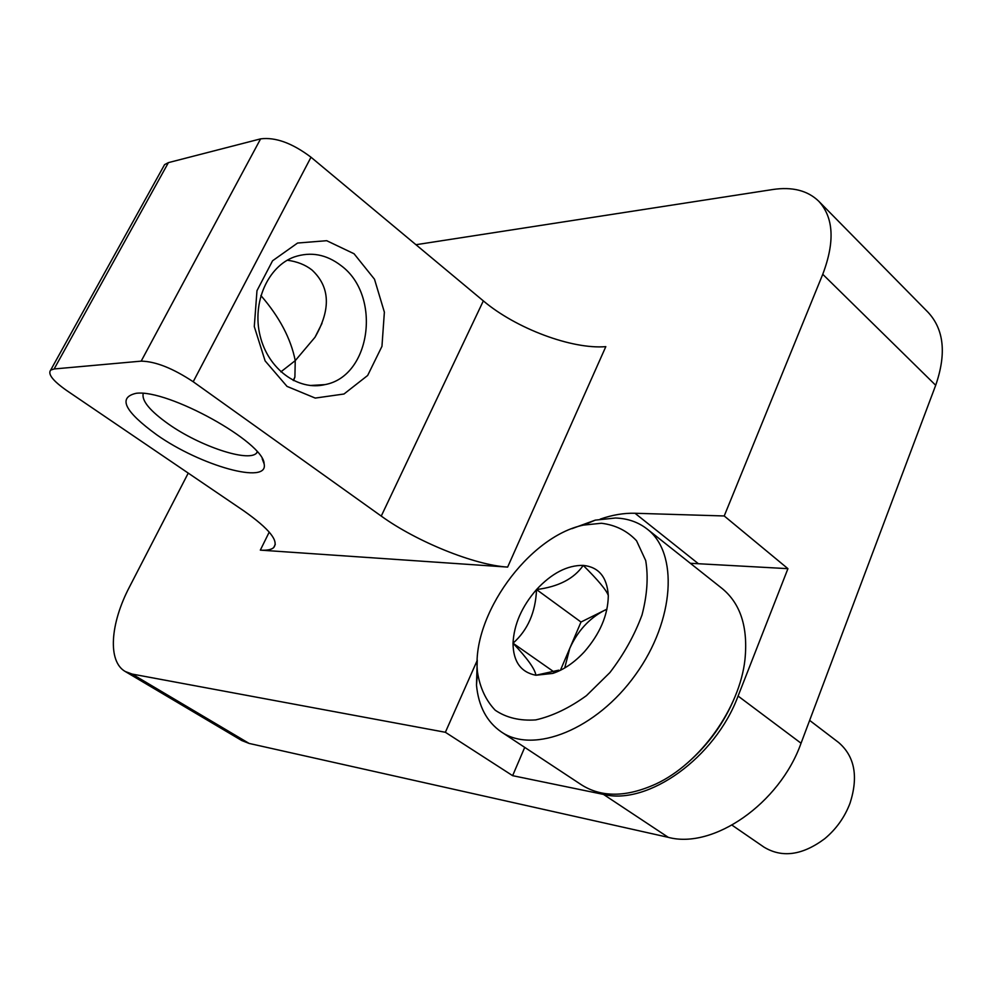 <?xml version="1.0" encoding="UTF-8"?>
<svg xmlns="http://www.w3.org/2000/svg" width="992" height="992" viewBox="0 0 992 992"><rect width="100%" height="100%" fill="white"/><g stroke="black" fill="none" stroke-linecap="round" stroke-linejoin="round"><path stroke-width="1.49" d="M287.258 260.226C297.092 261.528 305.325 264.777 311.934 269.96C330.076 286.775 331.092 309.194 315.01 337.243L295.244 360.642C290.892 338.656 279.434 316.944 260.871 295.517M293.52 380.581L294.897 377.084L295.244 360.642L280.872 371.851M257.412 452.092L256.457 453.22C247.901 462.334 199.578 446.065 168.578 424.117C149.953 410.911 141.496 400.681 143.22 393.452M524.718 747.373L512.628 775.67L603.483 794.406C647.776 805.653 715.207 757.9 738.085 696.049L787.933 568.664L724.222 515.964L822.752 274.288C835.041 241.837 833.702 217.484 818.735 201.215C807.6 190.489 792.236 186.595 772.656 189.534L415.958 244.714M188.244 473.11L129.518 586.867C110.224 623.571 107.446 661.478 125.277 671.522L241.788 740.553L249.128 743.43L668.298 837.347C713.149 849.437 779.6 803.818 801.052 743.219L935.692 385.28C946.554 353.846 944.037 329.542 928.128 312.356L818.735 201.215M125.277 671.522L132.134 674.064L445.371 732.282L512.628 775.67M507.631 567.089C474.312 565.093 416.504 541.595 381.25 516.088L193.204 381.746C172.856 368.28 155.521 361.41 141.186 361.138L54.138 368.962L50.679 370.09C47.579 374.009 52.886 380.804 66.576 390.451L243.834 510.88C269.142 528.724 279.099 540.962 273.68 547.596C271.312 549.717 266.86 550.56 260.326 550.126L507.631 567.089L605.814 346.642C571.789 349.506 515.704 328.327 483.34 300.886L311.004 157.22C292.243 143.096 275.441 136.97 260.598 138.868L168.404 162.626L164.573 164.635L163.11 167.288M477.202 660.461L445.371 732.282M724.222 515.964L634.992 513.261C623.856 512.963 612.275 514.922 600.234 519.126M787.933 568.664L690.32 563.282M354.057 253.754L326.69 240.696L297.575 243.04L272.564 260.784L256.978 290.681L254.287 326.579L265.112 360.877L287.023 386.396L315.245 398.077L343.988 394.01L367.66 375.472L381.957 346.344L384.375 312.158L374.505 279.248L354.057 253.754M156.848 434.893C124.521 411.382 117.614 397.519 136.152 393.303C167.859 388.951 264.244 442.506 264.12 463.872C269.092 485.125 200.595 465.806 156.848 434.893M341.112 265.645C326.43 254.349 310.843 251.447 294.339 256.928C267.865 266.327 251.807 302.672 260.127 335.866C268.125 369.16 298.158 391.084 324.942 384.623C371.132 376.266 381.759 295.442 341.112 265.645M552.804 673.407L558.732 670.17L535.891 675.254C535.122 669.228 527.496 658.552 513.025 643.213C527.781 630.106 535.618 612.213 536.523 589.558C558.533 586.743 574.095 578.696 583.234 565.39C598.139 580.221 606.496 590.24 608.282 595.436L608.294 596.229C607.86 615.35 599.912 633.838 584.449 651.694C574.504 662.433 563.964 669.674 552.804 673.407L535.891 675.254C520.825 672.278 513.199 661.602 513.025 643.213C513.968 624.452 521.792 606.558 536.523 589.558C551.8 573.19 567.374 565.142 583.234 565.39C598.697 567.002 607.054 577.022 608.282 595.436L608.294 596.229M601.388 523.255C615.499 524.991 627.217 530.832 636.542 540.752L645.705 560.567C648.446 576.885 647.206 595.026 642.01 614.99C634.508 635.24 623.807 654.435 609.894 672.576L586.421 695.665C569.321 708.028 552.42 716.112 535.73 719.907C519.882 720.998 506.379 717.774 495.231 710.235C485.906 700.488 480.004 687.828 477.512 672.266C470.989 616.082 528.575 536.337 583.544 525.09L601.388 523.255M571.913 528.674L595.299 520.13L615.474 518.01C627.676 518.432 638.228 522.102 647.119 529.021C678.466 552.643 675.056 620 635.574 674.647C596.465 729.566 533.584 754.404 501.233 731.873C486.737 721.779 478.479 706.192 476.482 685.088L477.264 660.015M647.119 529.021L722.201 588.566C740.578 603.706 748.166 627.366 744.967 659.544C739.784 707.966 700.092 763.518 655.923 783.978C626.485 797.32 601.66 797.605 581.473 784.833L501.233 731.873M734.216 698.604C723.962 722.833 709.032 743.715 689.415 761.236M809.646 720.39L838.587 742.475C854.707 756.326 858.539 776.538 850.07 803.098C844.725 817.197 836.268 829.076 824.724 838.711C802.441 855.315 782.192 858.13 763.989 847.131L732.059 825.183M564.721 667.976L569.755 648.384L560.406 670.294M569.755 648.384C577.53 631.21 588.975 618.611 604.091 610.564L581.002 622.034L569.755 648.384M606.943 609.15L604.091 610.564L606.918 609.262M581.002 622.034L536.523 589.558M553.722 671.72L513.025 643.213M603.483 794.406L668.298 837.347M738.085 696.049L801.052 743.219M132.134 674.064L249.128 743.43M822.752 274.288L935.692 385.28M260.326 550.126L269.229 532.096M697.971 563.382L634.992 513.261M54.138 368.962L168.404 162.626M141.186 361.138L260.598 138.868M193.204 381.746L311.004 157.22M381.25 516.088L483.34 300.886M315.01 337.243L321.966 323.442M256.457 453.22L257.164 451.819M293.21 380.42L294.897 377.084M273.68 547.596L275.292 544.335M50.679 370.09L164.573 164.635M262.198 458.8L264.12 463.872M310.136 385.504L324.942 384.623M477.512 672.266L476.482 685.088M583.544 525.09L595.299 520.13"/></g></svg>
